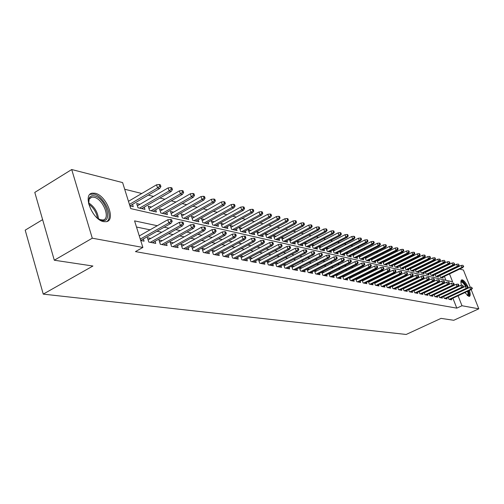 <?xml version="1.0" encoding="UTF-8"?>
<svg xmlns="http://www.w3.org/2000/svg" width="504" height="504" viewBox="0 0 504 504"><rect width="100%" height="100%" fill="white"/><g stroke="black" fill="none" stroke-linecap="round" stroke-linejoin="round"><path stroke-width="0.76" d="M469.463 290.436C470.516 293.927 470.471 295.911 469.337 296.396L468.846 296.396L464.902 292.572M461.5 285.296C460.612 282.082 460.706 280.268 461.79 279.852L462.319 279.865C464.335 280.69 466.408 283.393 468.531 287.979M103.73 221.653C92.459 220.078 82.158 194.223 92.314 193.152L95.092 193.252C106.331 195.256 116.279 220.393 106.287 221.697L103.73 221.653M42.626 219.643L25.2 230.158L43.25 294.122L406.18 334.467L441.057 318.377L453.764 320.286L478.8 308.813L461.985 305.739L458.073 295.766M43.25 294.122L92.912 266.024L54.293 260.215L34.789 192.402L71.707 169.533L122.611 182.593L130.738 208.606L452.592 281.786L449.511 273.93M441.214 268.254L440.773 267.996M436.647 266.969L435.96 266.799M431.802 265.759L431.059 265.577M426.856 264.531L426.063 264.335M421.823 263.277L420.972 263.063M416.688 261.998L415.781 261.771M411.453 260.694L410.483 260.448M406.117 259.365L405.084 259.106M400.667 258.004L399.571 257.733M395.111 256.624L393.952 256.334M389.447 255.207L388.212 254.904M383.657 253.764L382.353 253.443M377.754 252.296L376.368 251.95M371.719 250.79L370.264 250.431M365.564 249.259L364.02 248.875M359.27 247.691L357.645 247.288M352.838 246.091L351.131 245.662M346.273 244.453L344.465 243.999M339.551 242.777L337.655 242.304M332.684 241.069L330.687 240.572M325.666 239.318L323.562 238.795M318.478 237.529L316.273 236.974M311.125 235.696L308.807 235.116M303.597 233.818L301.165 233.213M295.892 231.897L293.341 231.26M288.005 229.931L285.321 229.263M279.922 227.921L277.106 227.216M271.637 225.855L268.689 225.118M263.145 223.738L260.051 222.97M254.444 221.571L251.2 220.765M245.511 219.347L242.109 218.497M236.351 217.067L232.785 216.172M226.951 214.723L223.215 213.791M217.3 212.316L213.381 211.34M207.383 209.847L203.276 208.82M197.196 207.308L192.893 206.237M186.726 204.7L182.221 203.572M175.965 202.016L171.24 200.838M164.89 199.256L159.938 198.022M153.5 196.421L148.308 195.124M141.769 193.498L124.69 189.239M441.151 268.09L446.506 265.696M450.557 266.736L451.143 266.887M455.156 267.914L455.692 268.052M459.667 269.073L463.428 270.037L470.289 287.33M448.176 297.366L448.938 299.319L451.672 299.842L451.313 298.929M443.545 296.447L444.32 298.437L447.098 298.966L446.739 298.04M438.826 295.514L439.608 297.543L442.443 298.078L442.077 297.139M434.02 294.563L434.813 296.623L437.705 297.177L437.333 296.22M429.118 293.586L429.925 295.691L432.873 296.251L432.495 295.281M424.122 292.597L424.948 294.745L427.946 295.312L427.568 294.323M419.032 291.589L419.87 293.775L422.925 294.355L422.541 293.353M413.847 290.556L414.697 292.786L417.81 293.385L417.419 292.358M408.555 289.51L409.418 291.778L412.593 292.389L412.203 291.344M403.156 288.433L404.032 290.751L407.276 291.375L406.873 290.317M397.65 287.343L398.544 289.706L401.852 290.336L401.442 289.258M392.036 286.222L392.944 288.635L396.314 289.283L395.905 288.187M386.303 285.081L387.223 287.545L390.669 288.206L390.247 287.091M380.451 283.916L381.389 286.436L384.905 287.104L384.476 285.97M374.472 282.725L375.43 285.296L379.021 285.982L378.586 284.823M368.374 281.509L369.344 284.136L373.01 284.836L372.576 283.658M362.143 280.268L363.132 282.952L366.874 283.664L366.433 282.467M355.774 278.995L356.782 281.742L360.606 282.467L360.158 281.245M349.266 277.698L350.293 280.501L354.205 281.251L353.745 279.997M342.619 276.368L343.665 279.235L347.659 279.997L347.193 278.725M335.821 275.008L336.886 277.943L340.969 278.725L340.496 277.427M328.866 273.615L329.95 276.62L334.127 277.421L333.648 276.091M321.754 272.192L322.862 275.272L327.134 276.085L326.649 274.73M314.477 270.73L315.605 273.886L319.977 274.718L319.486 273.338M307.031 269.237L308.177 272.469L312.656 273.326L312.152 271.914M299.408 267.706L300.579 271.02L305.159 271.895L304.649 270.453M291.602 266.137L292.799 269.533L297.486 270.428L296.969 268.96M283.607 264.524L284.823 268.015L289.63 268.928L289.107 267.422M275.417 262.88L276.658 266.459L281.585 267.397L281.049 265.854M267.026 261.185L268.292 264.858L273.338 265.822L272.79 264.247M261.103 260.001L258.426 259.478L259.711 263.22L264.883 264.209L264.329 262.597M252.347 258.287L249.619 257.752L250.91 261.544L256.215 262.559L255.654 260.902M243.369 256.53L240.584 255.982L241.882 259.825L247.325 260.864L246.752 259.169M234.158 254.722L231.317 254.167L232.621 258.054L238.209 259.119L237.623 257.387M224.702 252.876L221.804 252.302L223.114 256.24L228.847 257.336L228.255 255.559M214.994 250.973L212.033 250.393L213.349 254.381L219.24 255.503L218.635 253.676M205.021 249.02L201.997 248.428L203.32 252.466L209.374 253.619L208.757 251.748M194.777 247.01L191.684 246.406L193.019 250.501L199.231 251.685L198.607 249.763M184.243 244.95L181.081 244.333L182.423 248.478L188.817 249.701L188.175 247.722M173.414 242.827L170.182 242.197L171.53 246.399L178.101 247.659L177.446 245.624M162.275 240.647L158.968 239.999L160.322 244.264L167.082 245.555L166.414 243.463M150.816 238.405L147.426 237.743L148.787 242.065L155.749 243.394L155.068 241.246M139.98 204.296L136.66 203.515L137.995 207.755L144.982 209.368L144.27 207.113M151.49 207.005L148.252 206.243L149.581 210.426L156.372 211.995L155.673 209.803M162.685 209.639L159.516 208.889L160.839 213.022L167.441 214.547L166.755 212.411M173.565 212.197L170.465 211.466L171.782 215.542L178.208 217.022L177.534 214.95M184.149 214.685L181.119 213.973L182.429 217.999L188.679 219.435L188.017 217.419M194.45 217.111L191.482 216.411L192.786 220.387L198.872 221.785L198.223 219.82M204.479 219.473L201.575 218.786L202.873 222.711L208.795 224.072L208.158 222.157M214.244 221.766L211.403 221.099L212.688 224.973L218.459 226.302L217.835 224.438M223.751 224.009L220.972 223.354L222.258 227.178L227.877 228.469L227.26 226.649M233.024 226.189L230.297 225.546L231.575 229.326L237.05 230.586L236.452 228.81M242.059 228.312L239.387 227.688L240.66 231.418L245.996 232.646L245.404 230.914M250.872 230.385L248.252 229.774L249.512 233.459L254.722 234.656L254.142 232.968M259.466 232.407L256.895 231.802L258.155 235.45L263.233 236.622L262.66 234.965M267.851 234.385L265.331 233.787L266.578 237.39L271.543 238.537L270.976 236.918M276.034 236.307L273.565 235.727L274.806 239.287L279.644 240.402L279.096 238.82M284.029 238.19L281.604 237.617L282.839 241.139L287.563 242.229L287.022 240.685M291.829 240.024L289.447 239.463L290.676 242.947L295.294 244.005L294.758 242.5M299.452 241.819L297.114 241.271L298.337 244.711L302.847 245.75L302.318 244.27M306.904 243.571L304.668 243.041M314.181 245.284L312.052 244.78M321.3 246.96L319.278 246.481M328.255 248.598L326.334 248.144M335.066 250.198L333.239 249.77M341.725 251.767L339.992 251.357M348.245 253.298L346.594 252.907M354.621 254.797L353.058 254.432M360.864 256.265L359.39 255.919M366.981 257.708L365.583 257.38M372.973 259.119L371.65 258.804M378.844 260.499L377.591 260.203M384.59 261.853L383.412 261.57M390.228 263.176L389.113 262.912M395.753 264.474L394.708 264.228M401.171 265.753L400.182 265.52M406.482 267L405.556 266.786M411.692 268.229L410.829 268.021M416.802 269.426L415.995 269.237M421.816 270.61L421.067 270.434M426.737 271.769L426.038 271.606M431.569 272.903L430.92 272.752M436.313 274.019L435.714 273.88M445.908 280.268L444.389 276.381M443.432 273.93L443.299 273.603M442.336 271.12L442.191 270.761M160.908 186.537L160.348 184.811L159.176 184.496L159.737 186.228L160.908 186.537L159.667 188.483L129.893 205.89L133.264 206.672L132.539 204.347M304.618 243.067L305.821 246.431L310.225 247.451L309.708 246.002M311.957 244.837L313.135 248.119L317.444 249.115L316.934 247.697M319.127 246.557L320.279 249.77L324.494 250.74L323.996 249.348M326.138 248.245L327.272 251.376L331.393 252.328L330.901 250.967M332.999 249.889L334.108 252.951L338.14 253.884L337.655 252.548M339.709 251.502L340.799 254.495L344.742 255.402L344.264 254.098M346.273 253.077L347.344 256L351.206 256.895L350.734 255.61M352.693 254.614L353.751 257.481L357.531 258.35L357.065 257.09M358.987 256.12L360.02 258.924L363.724 259.774L363.264 258.546M365.142 257.601L366.162 260.341L369.785 261.173L369.337 259.963M371.177 259.043L372.179 261.727L375.726 262.546L375.285 261.356M377.087 260.455L378.069 263.082L381.547 263.888L381.106 262.716M382.876 261.841L383.84 264.411L387.248 265.198L386.82 264.052M388.546 263.195L389.498 265.715L392.843 266.49L392.414 265.362M394.109 264.524L395.048 266.994L398.317 267.75L397.902 266.641M399.565 265.829L400.485 268.248L403.691 268.991L403.282 267.901M404.907 267.101L405.815 269.476L408.964 270.201L408.555 269.136M410.155 268.355L411.044 270.679L414.131 271.398L413.727 270.346M415.296 269.577L416.172 271.864L419.202 272.563L418.805 271.53M420.342 270.78L421.205 273.023L424.179 273.71L423.788 272.696M425.294 271.965L426.145 274.163L429.061 274.837L428.677 273.836M430.158 273.118L430.996 275.279L433.856 275.94L433.478 274.957M434.927 274.258L435.752 276.375L438.568 277.024L438.19 276.053M439.614 275.373L440.427 277.452L443.186 278.088L442.814 277.137M440.969 275.115L440.42 274.982M157.286 225.723L134.574 220.872L142.878 247.439L135.437 251.616L456.794 308.146L452.901 298.185M448.144 291.337L447.823 291.268M443.425 290.361L443.06 290.285M438.612 289.372L438.196 289.283M433.711 288.357L433.245 288.263M428.715 287.324L428.192 287.217M423.625 286.278L423.045 286.159M418.427 285.201L417.791 285.075M413.129 284.111L412.436 283.966M407.723 282.996L406.967 282.839M402.211 281.856L401.386 281.686M396.579 280.697L395.69 280.514M390.833 279.512L389.876 279.31M384.968 278.296L383.941 278.088M378.976 277.061L377.874 276.835M372.859 275.801L371.681 275.556M366.61 274.51L365.343 274.252M360.221 273.193L358.873 272.916M353.695 271.845L352.258 271.549M347.023 270.465L345.492 270.15M340.194 269.06L338.568 268.726M333.213 267.618L331.487 267.265M326.069 266.144L324.242 265.766M318.755 264.638L316.821 264.235M311.27 263.094L309.223 262.672M303.61 261.513L301.442 261.066M295.76 259.894L293.467 259.415M287.715 258.231L285.296 257.733M279.474 256.53L276.923 256M271.026 254.785L268.33 254.23M262.357 252.995L259.516 252.409M253.468 251.162L250.475 250.545M244.346 249.278L241.189 248.629M234.977 247.351L231.657 246.664M225.364 245.366L221.861 244.642M215.485 243.325L211.8 242.563M205.33 241.233L201.455 240.433M194.897 239.079L190.814 238.234M184.162 236.861L179.865 235.979M173.118 234.587L168.601 233.654M161.759 232.237L157.002 231.26M150.053 229.824L136.496 227.027M140.717 240.521L144.075 241.164L143.382 238.953M269.64 261.671L267.057 261.166M277.969 263.302L275.524 262.823M286.089 264.896L283.777 264.442M294.021 266.446L291.835 266.017M301.77 267.964L299.697 267.555M309.33 269.445L307.377 269.06M316.72 270.894L314.874 270.528M323.946 272.305L322.201 271.965M331.002 273.685L329.358 273.363M337.901 275.039L336.357 274.737M344.654 276.362L343.199 276.079M351.256 277.654L349.889 277.389M357.714 278.92L356.435 278.668M364.033 280.155L362.836 279.922M370.226 281.371L369.104 281.15M376.28 282.555L375.241 282.353M382.215 283.714L381.245 283.525M388.03 284.854L387.129 284.678M393.725 285.97L392.893 285.806M399.3 287.06L398.538 286.915M404.775 288.131L404.069 287.998M410.136 289.183L409.494 289.057M415.391 290.216L414.811 290.096M420.55 291.224L420.021 291.117M425.609 292.213L425.13 292.118M430.567 293.183L430.145 293.101M435.437 294.141L435.065 294.065M440.219 295.073L439.891 295.01M54.293 260.215L92.282 238.197L71.707 169.533M471.196 289.63L478.8 308.813M456.794 308.146L461.985 305.739M142.878 247.439L92.282 238.197M453.323 288.899L453.001 288.83M448.636 287.897L448.27 287.822M443.866 286.877L443.451 286.789M439.003 285.844L438.537 285.743M434.045 284.785L433.528 284.672M428.992 283.708L428.419 283.582M423.839 282.605L423.209 282.473M418.585 281.484L417.892 281.339M413.223 280.337L412.467 280.18M407.749 279.172L406.936 278.995M402.167 277.981L401.285 277.792M396.465 276.765L395.514 276.557M390.644 275.518L389.624 275.304M384.697 274.252L383.601 274.019M378.624 272.954L377.452 272.708M372.424 271.631L371.171 271.366M366.08 270.276L364.745 269.993M359.604 268.897L358.174 268.594M352.976 267.479L351.458 267.158M346.204 266.036L344.585 265.69M339.268 264.556L337.56 264.191M332.174 263.044L330.359 262.653M324.916 261.494L322.995 261.085M317.488 259.906L315.454 259.472M309.878 258.281L307.724 257.827M302.079 256.618L299.804 256.133M294.09 254.917L291.69 254.4M285.907 253.166L283.368 252.63M277.509 251.376L274.837 250.809M268.903 249.543L266.081 248.938M260.07 247.653L257.097 247.023M251.005 245.719L247.874 245.051M241.7 243.734L238.398 243.029M232.142 241.693L228.665 240.956M222.327 239.602L218.667 238.82M212.241 237.447L208.385 236.628M201.865 235.236L197.807 234.366M191.199 232.955L186.927 232.048M180.218 230.612L175.726 229.654M168.922 228.205L164.191 227.197M448.547 271.48L448.415 271.146M447.445 268.663L447.3 268.304M171.013 221.218L172.179 221.477L171.612 219.719L170.447 219.454L171.013 221.218L168.815 222.932L170.913 223.392L140.698 240.471M140.263 239.085L168.815 222.932L167.794 219.757L139.28 235.941M170.447 219.454L167.794 219.757M170.913 223.392L172.179 221.477M159.667 188.483L157.557 187.929L156.555 184.811L128.457 201.31M159.737 186.228L157.557 187.929L129.427 204.404M156.555 184.811L159.176 184.496M88.654 203.899L89.321 197.782C90.418 196.006 92.138 195.369 94.468 195.873C105.632 197.921 113.425 223.272 101.928 220.437L97.568 218.327M99.408 219.492L102.967 220.002C111 218.963 103.018 198.778 93.996 197.228L91.785 197.146L89.227 199.004L88.452 201.751M106.766 221.571C113.98 217.369 103.9 195.817 93.92 194.065L89.983 194.355M460.889 281.919L460.971 281.761C461.966 280.697 463.592 281.938 465.854 285.484L466.313 286.285M465.513 286.36L465.268 285.944C463.642 283.311 462.294 282.038 461.229 282.114L460.908 282.29M468.978 296.415C469.615 295.495 469.507 293.63 468.638 290.821M467.712 288.364L467.523 287.935M466.691 286.253L466.011 285.043C464.146 282.007 462.546 280.413 461.229 280.262M468.285 290.991C469.155 294.286 468.884 295.829 467.466 295.627M467.189 295.382L467.271 295.363C468.103 295.048 468.21 293.7 467.599 291.312M182.517 223.782L183.651 224.034L183.084 222.296L181.95 222.043L182.517 223.782L180.35 225.471L182.385 225.918L152.378 242.752M150.293 242.348L180.35 225.471L179.329 222.34L148.113 239.923M181.95 222.043L179.329 222.34M182.385 225.918L183.651 224.034M193.687 226.271L194.783 226.517L194.223 224.803L193.12 224.557L193.687 226.271L191.545 227.934L193.523 228.369L163.794 244.925M161.765 244.541L191.545 227.934L190.531 224.847L159.642 242.122M193.12 224.557L190.531 224.847M193.523 228.369L194.783 226.517M204.529 228.69L205.601 228.929L205.04 227.241L203.969 226.995L204.529 228.69L202.419 230.328L204.347 230.75L174.888 247.042M172.91 246.664L202.419 230.328L201.417 227.285L170.843 244.257M203.969 226.995L201.417 227.285M204.347 230.75L205.601 228.929M215.069 231.04L216.109 231.273L215.554 229.603L214.515 229.37L215.069 231.04L212.99 232.659L214.862 233.069L185.667 249.102M183.752 248.737L212.99 232.659L211.989 229.648L181.73 246.336M214.515 229.37L211.989 229.648M214.862 233.069L216.109 231.273M172.431 189.58L171.877 187.872L170.736 187.57L171.297 189.284L172.431 189.58L171.196 191.495L169.149 190.959L168.147 187.885L137.384 205.808M171.297 189.284L169.149 190.959L139.589 208.127M171.196 191.495L141.687 208.612M168.147 187.885L170.736 187.57M183.626 192.534L183.072 190.852L181.969 190.562L182.524 192.244L183.626 192.534L182.398 194.418L180.401 193.895L179.411 190.865L148.957 208.467M182.524 192.244L180.401 193.895L151.112 210.779M182.398 194.418L153.153 211.252M179.411 190.865L181.969 190.562M194.5 195.407L193.952 193.75L192.881 193.46L193.429 195.124L194.5 195.407L193.278 197.259L191.337 196.749L190.354 193.763L160.209 211.056M193.429 195.124L191.337 196.749L162.307 213.362M193.278 197.259L164.291 213.816M190.354 193.763L192.881 193.46M205.071 198.198L204.529 196.56L203.484 196.283L204.032 197.921L205.071 198.198L203.849 200.019L201.972 199.527L200.989 196.573L171.146 213.576M204.032 197.921L201.972 199.527L173.2 215.869M203.849 200.019L175.127 216.317M200.989 196.573L203.484 196.283M225.319 233.327L226.328 233.554L225.773 231.903L224.765 231.676L225.319 233.327L223.266 234.914L225.086 235.318L196.157 251.099M194.292 250.746L223.266 234.914L222.27 231.953L192.32 248.359M224.765 231.676L222.27 231.953M225.086 235.318L226.328 233.554M215.353 200.913L214.811 199.294L213.797 199.03L214.339 200.642L215.353 200.913L214.137 202.703L212.304 202.23L211.327 199.313L181.787 216.027M214.339 200.642L212.304 202.23L183.79 218.314M214.137 202.703L185.667 218.742M211.327 199.313L213.797 199.03M235.286 235.544L236.263 235.765L235.714 234.139L234.732 233.919L235.286 235.544L233.257 237.119L235.028 237.504L206.357 253.046M204.542 252.699L233.257 237.119L232.268 234.19L202.621 250.331M234.732 233.919L232.268 234.19M235.028 237.504L236.263 235.765M225.357 203.553L224.816 201.959L223.826 201.694L224.368 203.295L225.357 203.553L224.141 205.317L222.358 204.851L221.388 201.978L192.137 218.408M224.368 203.295L222.358 204.851L194.097 220.689M224.141 205.317L195.924 221.105M221.388 201.978L223.826 201.694M244.982 237.712L245.933 237.919L245.385 236.319L244.434 236.105L244.982 237.712L242.978 239.255L244.698 239.633L216.292 254.942M214.521 254.602L242.978 239.255L241.996 236.37L212.644 252.246M244.434 236.105L241.996 236.37M244.698 239.633L245.933 237.919M235.084 206.123L234.549 204.548L233.585 204.29L234.127 205.871L235.084 206.123L233.875 207.862L232.142 207.409L231.178 204.567L202.217 220.733M234.127 205.871L232.142 207.409L204.133 223.001M233.875 207.862L205.909 223.411M231.178 204.567L233.585 204.29M254.413 239.809L255.345 240.017L254.803 238.436L253.871 238.228L254.413 239.809L252.441 241.34L254.117 241.706L225.962 256.788M224.236 256.454L252.441 241.34L251.464 238.487L222.403 254.111M253.871 238.228L251.464 238.487M254.117 241.706L255.345 240.017M244.56 208.624L244.024 207.068L243.092 206.823L243.627 208.379L244.56 208.624L243.356 210.338L241.668 209.897L240.71 207.094L212.033 222.995M243.627 208.379L241.668 209.897L213.904 225.25M243.356 210.338L215.636 225.647M240.71 207.094L243.092 206.823M263.598 241.863L264.506 242.065L263.964 240.502L263.063 240.295L263.598 241.863L261.652 243.369L263.283 243.728L235.381 258.584M233.698 258.262L261.652 243.369L260.681 240.553L231.909 255.925M263.063 240.295L260.681 240.553M263.283 243.728L264.506 242.065M253.789 211.063L253.254 209.525L252.347 209.28L252.876 210.817L253.789 211.063L252.586 212.745L250.942 212.316L249.99 209.551L221.59 225.2M252.876 210.817L250.942 212.316L223.423 227.443M252.586 212.745L225.105 227.833M249.99 209.551L252.347 209.28M272.551 243.854L273.433 244.049L272.891 242.506L272.009 242.311L272.551 243.854L270.623 245.341L272.21 245.694L244.553 260.335M242.922 260.02L270.623 245.341L269.659 242.563L241.164 257.702M272.009 242.311L269.659 242.563M272.21 245.694L273.433 244.049M262.773 213.431L262.25 211.913L261.362 211.68L261.885 213.198L262.773 213.431L261.582 215.095L259.982 214.679L259.031 211.945L230.908 227.348M261.885 213.198L259.982 214.679L232.697 229.585M261.582 215.095L234.341 229.963M259.031 211.945L261.362 211.68M281.264 245.801L282.127 245.99L281.591 244.465L280.728 244.27L281.264 245.801L279.361 247.269L280.911 247.609L253.499 262.036M251.906 261.733L279.361 247.269L278.403 244.522L250.192 259.428M280.728 244.27L278.403 244.522M280.911 247.609L282.127 245.99M271.536 215.743L271.013 214.244L270.144 214.017L270.667 215.517L271.536 215.743L270.346 217.382L268.783 216.978L267.838 214.276L239.986 229.446M270.667 215.517L268.783 216.978L241.737 231.664M270.346 217.382L243.338 232.035M267.838 214.276L270.144 214.017M289.762 247.691L290.6 247.88L290.065 246.374L289.227 246.185L289.762 247.691L287.878 249.14L289.391 249.474L262.219 263.699M260.663 263.403L287.878 249.14L286.927 246.431L258.987 261.11M289.227 246.185L286.927 246.431M289.391 249.474L290.6 247.88M280.073 217.999L279.55 216.518L278.706 216.298L279.229 217.778L280.073 217.999L278.888 219.618L277.37 219.221L276.431 216.55L248.837 231.487M279.229 217.778L277.37 219.221L250.551 233.698M278.888 219.618L252.12 234.058M276.431 216.55L278.706 216.298M298.04 249.537L298.859 249.719L298.33 248.233L297.517 248.05L298.04 249.537L296.188 250.967L297.662 251.294L270.724 265.325M269.205 265.035L296.188 250.967L295.237 248.289L267.567 262.754M297.517 248.05L295.237 248.289M297.662 251.294L298.859 249.719M288.401 220.198L287.885 218.736L287.06 218.516L287.576 219.983L288.401 220.198L287.223 221.792L285.737 221.407L284.804 218.768L257.475 233.478M287.576 219.983L285.737 221.407L259.151 235.677M287.223 221.792L260.681 236.029M284.804 218.768L287.06 218.516M306.117 251.338L306.917 251.515L306.394 250.047L305.594 249.871L306.117 251.338L304.284 252.75L305.72 253.071L279.021 266.906M277.54 266.622L304.284 252.75L303.345 250.104L275.934 264.361M305.594 249.871L303.345 250.104M305.72 253.071L306.917 251.515M296.522 222.346L296.006 220.897L295.205 220.683L295.722 222.132L296.522 222.346L295.35 223.915L293.901 223.537L292.975 220.928L265.898 235.425M295.722 222.132L293.901 223.537L267.542 237.611M295.35 223.915L269.035 237.957M292.975 220.928L295.205 220.683M313.998 253.096L314.779 253.273L314.257 251.817L313.482 251.641L313.998 253.096L312.19 254.488L313.589 254.797L287.116 268.449M285.673 268.178L312.19 254.488L311.252 251.874L284.099 265.923M313.482 251.641L311.252 251.874M313.589 254.797L314.779 253.273M304.447 224.438L303.937 223.007L303.15 222.799L303.666 224.23L304.447 224.438L303.282 225.987L301.864 225.616L300.945 223.039L274.126 237.327M303.666 224.23L301.864 225.616L275.732 239.501M303.282 225.987L277.187 239.835M300.945 223.039L303.15 222.799M321.691 254.81L322.447 254.98L321.93 253.543L321.174 253.373L321.691 254.81L319.895 256.19L321.269 256.492L295.016 269.961M293.612 269.69L319.895 256.19L318.969 253.6L292.068 267.454M321.174 253.373L318.969 253.6M321.269 256.492L322.447 254.98M312.184 226.479L311.674 225.067L310.911 224.86L311.422 226.277L312.184 226.479L311.025 228.01L309.645 227.644L308.725 225.099L282.152 239.179M311.422 226.277L309.645 227.644L283.727 241.34M311.025 228.01L285.151 241.668M308.725 225.099L310.911 224.86M329.194 256.486L329.937 256.649L329.421 255.232L328.684 255.062L329.194 256.486L327.424 257.846L328.759 258.142L302.734 271.429M301.361 271.171L327.424 257.846L326.498 255.289L299.849 268.947M328.684 255.062L326.498 255.289M328.759 258.142L329.937 256.649M319.738 228.469L319.234 227.077L318.484 226.876L318.988 228.274L319.738 228.469L318.578 229.982L317.23 229.629L316.323 227.109L289.989 240.994M318.988 228.274L317.23 229.629L291.539 243.142M318.578 229.982L292.925 243.463M316.323 227.109L318.484 226.876M336.521 258.117L337.245 258.281L336.735 256.876L336.011 256.712L336.521 258.117L334.769 259.466L336.08 259.749L310.275 272.866M308.927 272.614L334.769 259.466L333.856 256.933L307.446 270.409M336.011 256.712L333.856 256.933M336.08 259.749L337.245 258.281M327.115 230.423L326.611 229.037L325.88 228.841L326.384 230.227L327.115 230.423L325.962 231.909L324.645 231.563L323.744 229.074L297.65 242.764M326.384 230.227L324.645 231.563L299.168 244.9M325.962 231.909L300.523 245.215M323.744 229.074L325.88 228.841M343.684 259.711L344.389 259.869L343.879 258.483L343.174 258.325L343.684 259.711L341.951 261.041L343.224 261.324L317.64 274.271M316.323 274.025L341.951 261.041L341.038 258.546L314.874 271.832M343.174 258.325L341.038 258.546M343.224 261.324L344.389 259.869M334.316 232.325L333.818 230.958L333.106 230.763L333.604 232.136L334.316 232.325L333.175 233.793L331.89 233.459L330.989 230.996L305.128 244.497M333.604 232.136L331.89 233.459L306.621 246.62M333.175 233.793L307.944 246.922M330.989 230.996L333.106 230.763M350.671 261.274L351.364 261.425L350.86 260.058L350.167 259.9L350.671 261.274L348.963 262.584L350.204 262.861L324.834 275.644M323.549 275.398L348.963 262.584L348.056 260.114L322.125 273.225M350.167 259.9L348.056 260.114M350.204 262.861L351.364 261.425M341.359 234.184L340.861 232.829L340.162 232.646L340.66 233.995L341.359 234.184L340.219 235.633L338.965 235.305L338.071 232.867L312.442 246.185M340.66 233.995L338.965 235.305L313.904 248.296M340.219 235.633L315.195 248.592M338.071 232.867L340.162 232.646M357.506 262.798L358.18 262.949L357.683 261.589L357.008 261.437L357.506 262.798L355.811 264.096L357.034 264.361L331.871 276.986M330.618 276.746L355.811 264.096L354.911 261.652L329.219 274.586M357.008 261.437L354.911 261.652M357.034 264.361L358.18 262.949M348.239 235.998L347.747 234.662L347.067 234.48L347.558 235.815L348.239 235.998L347.105 237.428L345.876 237.113L344.994 234.7L319.586 247.842M347.558 235.815L345.876 237.113L321.023 249.94M347.105 237.428L322.289 250.23M344.994 234.7L347.067 234.48M364.184 264.285L364.846 264.43L364.348 263.088L363.686 262.943L364.184 264.285L362.508 265.57L363.699 265.829L338.745 278.303M337.522 278.063L362.508 265.57L361.62 263.151L336.149 275.915M363.686 262.943L361.62 263.151M363.699 265.829L364.846 264.43M354.967 237.775L354.476 236.452L353.808 236.275L354.299 237.598L354.967 237.775L353.839 239.192L352.642 238.877L351.761 236.489L326.579 249.461M354.299 237.598L352.642 238.877L327.984 251.54M353.839 239.192L329.225 251.83M351.761 236.489L353.808 236.275M370.717 265.74L371.36 265.885L370.868 264.556L370.219 264.411L370.717 265.74L369.06 267.013L370.226 267.265L345.473 279.581M344.276 279.355L369.06 267.013L368.172 264.619L342.928 277.219M370.219 264.411L368.172 264.619M370.226 267.265L371.36 265.885M361.544 239.513L361.059 238.203L360.41 238.027L360.896 239.337L361.544 239.513L360.423 240.912L359.251 240.603L358.376 238.241L333.415 251.042M360.896 239.337L359.251 240.603L334.801 253.115M360.423 240.912L336.011 253.392M358.376 238.241L360.41 238.027M377.105 267.164L377.735 267.303L377.244 265.992L376.614 265.847L377.105 267.164L375.461 268.418L376.601 268.67L352.057 280.841M350.879 280.615L375.461 268.418L374.579 266.055L349.562 278.498M376.614 265.847L374.579 266.055M376.601 268.67L377.735 267.303M367.983 241.208L367.498 239.917L366.862 239.746L367.347 241.044L367.983 241.208L366.868 242.594L365.715 242.292L364.846 239.954L340.106 252.592M367.347 241.044L365.715 242.292L341.46 254.646M366.868 242.594L342.644 254.923M364.846 239.954L366.862 239.746M383.349 268.556L383.966 268.695L383.481 267.397L382.864 267.259L383.349 268.556L381.73 269.798L382.845 270.043L358.495 282.064M357.349 281.849L381.73 269.798L380.854 267.46L356.051 279.745M382.864 267.259L380.854 267.46M382.845 270.043L383.966 268.695M389.46 269.923L390.065 270.056L389.579 268.771L388.981 268.632L389.46 269.923L387.859 271.146L388.949 271.385L364.795 283.267M363.674 283.053L387.859 271.146L386.984 268.834L362.401 280.961M388.981 268.632L386.984 268.834M388.949 271.385L390.065 270.056M395.445 271.253L396.037 271.385L395.552 270.113L394.966 269.98L395.445 271.253L393.857 272.469L394.922 272.702L370.963 284.445M369.867 284.237L393.857 272.469L392.988 270.175L368.613 282.158M394.966 269.98L392.988 270.175M394.922 272.702L396.037 271.385M374.277 242.871L373.798 241.592L373.174 241.422L373.653 242.708L374.277 242.871L373.168 244.238L372.046 243.942L371.177 241.637L346.651 254.111M373.653 242.708L372.046 243.942L347.981 256.152M373.168 244.238L349.14 256.416M371.177 241.637L373.174 241.422M380.438 244.497L379.959 243.23L379.348 243.067L379.827 244.339L380.438 244.497L379.336 245.845L378.233 245.561L377.376 243.274L353.052 255.591M379.827 244.339L378.233 245.561L354.369 257.62M379.336 245.845L355.503 257.884M377.376 243.274L379.348 243.067M386.467 246.091L385.995 244.837L385.396 244.679L385.875 245.933L386.467 246.091L385.371 247.426L384.294 247.143L383.443 244.881L359.327 257.046M385.875 245.933L384.294 247.143L360.612 259.062M385.371 247.426L361.727 259.314M383.443 244.881L385.396 244.679M401.304 272.557L401.877 272.689L401.398 271.429L400.825 271.297L401.304 272.557L399.729 273.76L400.774 273.993L377.005 285.598M375.927 285.39L399.729 273.76L398.866 271.492L374.699 283.33M400.825 271.297L398.866 271.492M400.774 273.993L401.877 272.689M392.377 247.653L391.904 246.406L391.318 246.254L391.791 247.496L392.377 247.653L391.287 248.97L390.228 248.692L389.378 246.45L365.469 258.47M391.791 247.496L390.228 248.692L366.736 260.474M391.287 248.97L367.819 260.719M389.378 246.45L391.318 246.254M407.037 273.836L407.604 273.962L407.125 272.714L406.558 272.588L407.037 273.836L405.481 275.026L406.501 275.253L382.92 286.726M381.868 286.524L405.481 275.026L404.624 272.777L380.659 284.476M406.558 272.588L404.624 272.777M406.501 275.253L407.604 273.962M398.154 249.178L397.688 247.949L397.114 247.792L397.587 249.026L398.154 249.178L397.07 250.482L396.037 250.211L395.193 247.993L371.479 259.862M397.587 249.026L396.037 250.211L372.727 261.853M397.07 250.482L373.792 262.099M395.193 247.993L397.114 247.792M412.65 275.089L413.204 275.216L412.732 273.981L412.178 273.855L412.65 275.089L411.106 276.268L412.108 276.488L388.716 287.834M387.683 287.633L411.106 276.268L410.262 274.044L386.492 285.598M412.178 273.855L410.262 274.044M412.108 276.488L413.204 275.216M403.817 250.671L403.351 249.455L402.791 249.304L403.257 250.526L403.817 250.671L402.74 251.962L401.732 251.698L400.894 249.499L377.376 261.229M403.257 250.526L401.732 251.698L378.599 263.208M402.74 251.962L379.644 263.447M400.894 249.499L402.791 249.304M418.15 276.318L418.692 276.438L418.226 275.216L417.677 275.089L418.15 276.318L416.625 277.483L417.608 277.698L394.393 288.912M393.378 288.723L416.625 277.483L415.781 275.279L392.213 286.7M417.677 275.089L415.781 275.279M417.608 277.698L418.692 276.438M409.368 252.139L408.908 250.929L408.353 250.784L408.82 251.994L409.368 252.139L408.297 253.411L407.301 253.153L406.47 250.979L383.147 262.565M408.82 251.994L407.301 253.153L384.35 264.531M408.297 253.411L385.377 264.77M406.47 250.979L408.353 250.784M423.536 277.515L424.072 277.635L423.606 276.425L423.07 276.305L423.536 277.515L422.031 278.668L422.988 278.882L399.956 289.976M398.966 289.787L422.031 278.668L421.193 276.488L397.82 287.778M423.07 276.305L421.193 276.488M422.988 278.882L424.072 277.635M414.805 253.575L414.345 252.378L413.809 252.233L414.269 253.43L414.805 253.575L413.74 254.829L412.77 254.577L411.938 252.422L388.804 263.882M414.269 253.43L412.77 254.577L389.989 265.829M413.74 254.829L390.997 266.062M411.938 252.422L413.809 252.233M428.822 278.693L429.339 278.813L428.879 277.609L428.356 277.496L428.822 278.693L427.323 279.833L428.268 280.041L405.411 291.016M404.441 290.833L427.323 279.833L426.491 277.679L403.307 288.836M428.356 277.496L426.491 277.679M428.268 280.041L429.339 278.813M420.134 254.98L419.674 253.796L419.152 253.657L419.605 254.841L420.134 254.98L419.076 256.227L418.118 255.975L417.299 253.846L394.355 265.167M419.605 254.841L418.118 255.975L395.52 267.107M419.076 256.227L396.503 267.334M417.299 253.846L419.152 253.657M433.994 279.846L434.505 279.966L434.045 278.775L433.534 278.662L433.994 279.846L432.514 280.98L433.44 281.182L410.76 292.036M409.802 291.854L432.514 280.98L431.689 278.838L408.694 289.876M433.534 278.662L431.689 278.838M433.44 281.182L434.505 279.966M425.357 256.36L424.904 255.188L424.387 255.049L424.841 256.221L425.357 256.36L424.305 257.588L423.373 257.349L422.554 255.232L399.792 266.427M424.841 256.221L423.373 257.349L400.938 268.355M424.305 257.588L401.902 268.575M422.554 255.232L424.387 255.049M439.072 280.98L439.57 281.093L439.116 279.915L438.612 279.802L439.072 280.98L437.604 282.101L438.505 282.297L416.002 293.038M415.063 292.856L437.604 282.101L436.779 279.978L413.973 290.89M438.612 279.802L436.779 279.978M438.505 282.297L439.57 281.093M430.479 257.714L430.032 256.549L429.521 256.416L429.975 257.576L430.479 257.714L429.433 258.93L428.513 258.691L427.701 256.599L405.121 267.668M429.975 257.576L428.513 258.691L406.256 269.577M429.433 258.93L407.201 269.798M427.701 256.599L429.521 256.416M444.043 282.089L444.534 282.196L444.081 281.037L443.589 280.923L444.043 282.089L442.594 283.198L443.482 283.393L421.142 294.015M420.223 293.845L442.594 283.198L441.775 281.1L419.152 291.892M443.589 280.923L441.775 281.1M443.482 283.393L444.534 282.196M435.5 259.037L435.053 257.884L434.555 257.752L435.002 258.905L435.5 259.037L434.461 260.24L433.56 260.007L432.753 257.935L410.351 268.878M435.002 258.905L433.56 260.007L411.466 270.78M434.461 260.24L412.392 270.994M432.753 257.935L434.555 257.752M448.925 283.179L449.404 283.286L448.957 282.133L448.472 282.019L448.925 283.179L447.483 284.275L448.358 284.464L426.189 294.979M425.288 294.808L447.483 284.275L446.67 282.196L424.229 292.868M448.472 282.019L446.67 282.196M448.358 284.464L449.404 283.286M440.433 260.341L439.986 259.201L439.494 259.069L439.942 260.209L440.433 260.341L439.394 261.532L438.511 261.299L437.711 259.245L415.485 270.068M439.942 260.209L438.511 261.299L416.581 271.958M439.394 261.532L417.488 272.166M437.711 259.245L439.494 259.069M453.713 284.243L454.186 284.351L453.739 283.204L453.26 283.097L453.713 284.243L452.283 285.333L453.14 285.516L431.134 295.924M430.252 295.753L452.283 285.333L451.477 283.273L429.213 293.826M453.26 283.097L451.477 283.273M453.14 285.516L454.186 284.351M445.265 261.614L444.339 260.36L445.265 261.614L444.232 262.792L443.369 262.571L442.569 260.536L420.519 271.24M444.786 261.488L443.369 262.571L421.596 273.118M444.232 262.792L422.491 273.319M442.569 260.536L444.339 260.36M458.407 285.289L458.873 285.396L458.426 284.262L457.96 284.155L458.407 285.289L456.996 286.367L457.834 286.549L435.991 296.85M435.122 296.686L456.996 286.367L456.189 284.325L434.101 294.771M457.96 284.155L456.189 284.325M457.834 286.549L458.873 285.396M450.009 262.868L449.096 261.62L450.009 262.868L448.982 264.033L448.132 263.812L447.338 261.797L425.458 272.387M449.536 262.742L448.132 263.812L426.523 274.252M448.982 264.033L427.398 274.453M447.338 261.797L449.096 261.62M463.012 286.316L463.472 286.423L462.571 285.195L463.012 286.316L461.614 287.381L462.439 287.563L440.761 297.757M439.904 297.599L461.614 287.381L460.82 285.358L438.896 295.697M462.571 285.195L460.82 285.358M462.439 287.563L463.472 286.423M454.658 264.096L453.757 262.861L454.658 264.096L453.638 265.249L452.806 265.035L452.019 263.038L430.309 273.514M454.199 263.976L452.806 265.035L431.355 275.367M453.638 265.249L432.218 275.562M452.019 263.038L453.757 262.861M467.536 287.324L467.983 287.425L467.095 286.215L467.536 287.324L466.15 288.382L466.956 288.559L445.435 298.651M444.604 298.494L466.15 288.382L465.356 286.379L443.608 296.604M467.095 286.215L465.356 286.379M466.956 288.559L467.983 287.425M459.226 265.299L458.338 264.083L459.226 265.299L458.212 266.446L457.399 266.232L456.611 264.253L435.065 274.617M458.779 265.18L457.399 266.232L436.099 276.457M458.212 266.446L436.943 276.652M456.611 264.253L458.338 264.083M471.977 288.313L472.418 288.414L471.536 287.211L471.977 288.313L470.597 289.359L471.391 289.535L450.028 299.527M449.209 299.37L470.597 289.359L469.816 287.375L448.232 297.499M471.536 287.211L469.816 287.375M471.391 289.535L472.418 288.414M463.712 266.484L462.836 265.28L463.712 266.484L462.704 267.618L461.903 267.41L461.122 265.444L439.74 275.701M463.271 266.37L461.903 267.41L440.761 277.534M462.704 267.618L441.586 277.723M461.122 265.444L462.836 265.28M88.502 202.759C94.412 206.659 97.751 212.071 98.526 218.982M97.436 218.213C96.466 212.36 93.549 207.642 88.691 204.063M461.79 279.852L461.462 280.01M99.603 219.593L100.113 219.838M89.227 199.004L89.321 197.782M88.824 198.923L89.258 198.664M89.605 198.456L91.785 197.146"/></g></svg>
